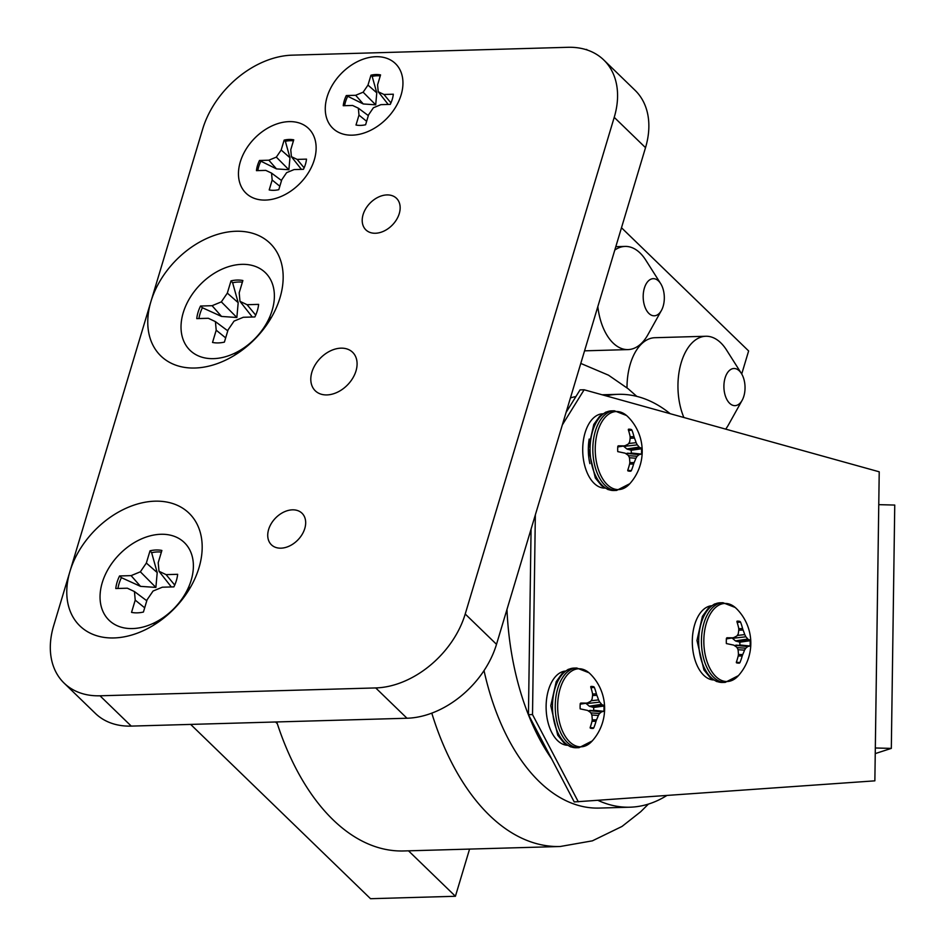 <?xml version="1.0" encoding="UTF-8"?>
<svg xmlns="http://www.w3.org/2000/svg" width="946" height="946" viewBox="0 0 946 946"><rect width="100%" height="100%" fill="white"/><g stroke="black" fill="none" stroke-linecap="round" stroke-linejoin="round"><path stroke-width="1.42" d="M188.467 587.513A28.486 20.244 134.1 0 1 188.609 590.399M157.012 623.012A28.486 20.244 134.1 0 1 154.127 622.953M160.855 534.277A54.088 38.443 134.1 0 1 188.952 586.354A54.088 38.443 134.1 0 1 152.98 623.485A54.088 38.443 134.1 0 1 100.217 593A54.088 38.443 134.1 0 1 160.855 534.277M131.541 612.381A36.054 25.625 -45.9 0 0 143.414 612.05L147.079 599.788L153.075 591.025L162.322 587.206L173.887 586.875A36.054 25.625 -45.9 0 0 177.659 574.305L166.094 574.636L158.999 571.278L158.207 562.704L161.884 550.454A36.054 25.625 -45.9 0 0 150.024 550.797L146.346 563.047L140.363 571.81L131.104 575.629L119.551 575.96A36.054 25.625 -45.9 0 0 115.779 588.53L127.332 588.199L134.438 591.557L135.219 600.131L131.541 612.381M144.679 607.805L135.219 600.131M146.796 600.757L134.438 591.557M161.388 552.109A35.522 25.246 -45.9 0 0 151.644 552.701L157.213 572.59L155.877 587.419L140.528 586.366L131.104 575.629M140.528 586.366L121.419 577.663L119.551 575.96M155.877 587.419L140.363 571.81M157.213 572.59L146.346 563.047M151.644 552.701L150.024 550.797M171.332 586.946L158.999 571.278M174.726 585.066L166.094 574.636M121.419 577.663A35.522 25.246 -45.9 0 0 117.954 588.471M275.558 721.987L277.296 723.678M408.518 850.832L455.416 896.276L469.571 849.094M190.654 724.411L370.525 898.7L455.416 896.276M878.503 523.315L875.594 729.342M713.367 679.973A37.154 21.119 -91.6 0 1 712.917 679.926A37.154 21.119 -91.6 0 1 692.318 643.043A37.154 21.119 -91.6 0 1 711.25 605.783M276.74 721.952A243.82 138.577 88.4 0 0 403.776 850.962L560.198 846.504L592.385 840.84L622.019 826.437L640.714 811.727L648.412 804.088M269.444 317.584A28.486 20.244 134.1 0 1 269.598 320.469M237.99 353.083A28.486 20.244 134.1 0 1 235.105 353.035M241.845 264.348A54.088 38.443 134.1 0 1 269.941 316.437A54.088 38.443 134.1 0 1 233.969 353.556A54.088 38.443 134.1 0 1 181.194 323.083A54.088 38.443 134.1 0 1 241.845 264.348M212.531 342.452A36.054 25.625 -45.9 0 0 224.391 342.121L228.069 329.87L234.052 321.108L243.311 317.277L254.864 316.945A36.054 25.625 -45.9 0 0 258.636 304.375L247.083 304.707L239.977 301.348L239.196 292.787L242.874 280.524A36.054 25.625 -45.9 0 0 231.001 280.867L227.324 293.118L221.34 301.88L212.093 305.7L200.528 306.031A36.054 25.625 -45.9 0 0 196.756 318.613L208.321 318.282L215.416 321.628L216.208 330.201L212.531 342.452M225.656 337.876L216.208 330.201M227.773 330.828L215.416 321.628M242.377 282.18A35.522 25.246 -45.9 0 0 232.633 282.771L238.191 302.661L236.855 317.501L221.518 316.437L212.093 305.7M221.518 316.437L202.397 307.746L200.528 306.031M236.855 317.501L221.34 301.88M238.191 302.661L227.324 293.118M232.633 282.771L231.001 280.867M252.322 317.028L239.977 301.348M255.704 315.148L247.083 304.707M202.397 307.746A35.522 25.246 -45.9 0 0 198.932 318.542M567.174 745.271A37.154 21.119 -91.6 0 1 566.725 745.235A37.154 21.119 -91.6 0 1 546.126 708.353A37.154 21.119 -91.6 0 1 565.058 671.092M631.42 429.543L628.357 429.933M618.176 445.862L618.329 445.826A48.684 5.877 -4.2 0 1 624.064 445.897L625.211 445.649A48.589 9.531 -17.2 0 0 628.416 443.958L629.622 441.995A48.589 32.602 -54.4 0 0 630.178 437.643L630.071 436.212A48.684 36.823 -85.1 0 0 628.31 429.756L628.428 429.236A21.013 11.943 -91.6 0 1 631.443 429.555L631.916 430.134L628.57 430.56M630.923 449.681A2225.713 268.581 175.8 0 0 641.412 448.215L641.53 448.782A2177.337 147.895 -6 0 1 631.242 450.249L626.843 448.96L623.438 446.039M627.718 470.328A2225.713 1948.393 -82.8 0 0 631.349 470.635L630.852 471.155A21.013 11.943 -91.6 0 1 629.374 471.179A21.013 11.943 -91.6 0 1 627.837 470.848L627.73 470.257A48.684 36.823 -85.1 0 0 629.681 463.658L629.823 462.168A48.589 34.884 -118.1 0 0 629.409 457.557L628.25 455.357A48.589 15.041 -160.6 0 0 625.105 453.169L617.75 451.62A21.013 11.943 -91.6 0 1 617.821 446.335L618.329 445.838M631.916 430.134A48.684 42.617 97.2 0 1 633.974 436.614L634.459 438.093A48.589 40.654 53.8 0 1 636.126 442.669L637.285 444.868A48.589 20.812 9.1 0 1 639.177 447.091L639.697 447.517A48.684 5.877 -4.2 0 1 641.412 448.215M624.514 445.873L617.773 446.95L625.211 445.649M641.53 448.782A21.013 11.943 -91.6 0 1 641.459 454.068L631.207 453.016A19.783 11.246 88.4 0 0 631.242 450.249M641.459 454.068L639.07 454.612A48.589 15.313 172.9 0 1 637.119 456.268L635.901 458.231A48.589 38.384 135.3 0 1 634.116 462.606L633.595 464.06A48.684 42.617 97.2 0 1 631.349 470.635M630.852 471.155A2177.337 1907.432 89.9 0 1 628.073 470.919M626.086 453.82L627.612 453.181L639.602 454.376L627.612 453.181M595.235 448.262A39.058 22.196 88.4 0 0 606.741 484.104A39.058 22.196 88.4 0 0 629.811 483.702L616.615 490.43A39.838 22.645 88.4 0 1 592.823 448.262A39.838 22.645 88.4 0 1 614.344 410.777L626.583 415.519L627.896 416.748A39.058 22.196 88.4 0 0 595.235 448.262M602.72 413.792A37.154 21.119 88.4 0 0 582.712 450.201A37.154 21.119 88.4 0 0 603.323 488.018A37.154 21.119 88.4 0 0 604.849 488.077M589.181 439.062A37.154 21.119 88.4 0 0 589.878 463.635M741.723 373.989L748.629 350.954L621.487 227.75M741.38 373.434A18.577 10.56 88.4 0 0 725.085 377.974A18.577 10.56 88.4 0 0 728.349 401.837A18.577 10.56 88.4 0 0 742.149 400.288A18.577 10.56 88.4 0 0 741.38 373.434L726.493 349.961A51.604 29.326 88.4 0 0 705.834 336.256A51.604 29.326 88.4 0 0 681.238 362.578A51.604 29.326 88.4 0 0 683.863 417.493M725.7 429.129A51.604 29.326 88.4 0 0 728.621 424.565L742.149 400.288M705.834 336.256L654.892 337.71A51.604 29.326 88.4 0 0 630.296 364.033A51.604 29.326 88.4 0 0 627.009 387.848M875.322 747.99L878.763 504.656L894.75 505.058L891.321 748.392L875.322 747.99M891.321 748.392L875.251 753.595M269.196 189.945A29.172 20.741 -45.9 0 0 278.798 189.673L281.766 179.764L286.614 172.669L294.1 169.571L303.453 169.31A29.172 20.741 -45.9 0 0 306.504 159.129L297.15 159.401L291.403 156.681L290.765 149.752L293.745 139.831A29.172 20.741 -45.9 0 0 284.143 140.114L281.175 150.024L276.327 157.119L268.841 160.205L259.488 160.477A29.172 20.741 -45.9 0 0 256.437 170.647L265.791 170.386L271.537 173.094L272.164 180.036L269.196 189.945M279.827 186.244L272.164 180.036M281.53 180.532L271.537 173.094M293.437 140.848A28.983 20.599 -45.9 0 0 285.361 141.309L289.961 157.746L288.873 169.748L276.469 168.896L268.841 160.205M276.469 168.896L259.488 160.477M288.873 169.748L276.327 157.119M289.961 157.746L281.175 150.024M285.361 141.309L284.143 140.114M301.396 169.369L291.403 156.681M304.127 167.844L297.15 159.401M260.658 161.707A28.983 20.599 -45.9 0 0 257.832 170.611M506.973 609.449A206.524 117.375 88.4 0 0 551.565 758.739M598.085 800.422A206.524 117.375 88.4 0 0 629.989 807.198A206.524 117.375 88.4 0 0 666.753 795.562M670.17 413.686A206.524 117.375 88.4 0 0 618.211 394.328A206.524 117.375 88.4 0 0 605.901 395.818M484.021 670.596A206.524 117.375 88.4 0 0 599.244 808.073L629.989 807.198M575.937 396.54A206.524 117.375 88.4 0 0 570.438 397.888M587.371 50.055L586.65 49.819M585.621 49.499L586.757 49.464M375.716 687.931L99.98 695.795A82.574 58.699 134.1 0 1 64.103 683.107A82.574 58.699 134.1 0 1 53.662 625.744L202.669 129.082A82.574 58.699 134.1 0 1 292.172 55.164L567.907 47.3A82.574 58.699 134.1 0 1 603.773 59.976A82.574 58.699 134.1 0 1 614.226 117.339L465.219 614.013A82.574 58.699 134.1 0 1 375.716 687.931L406.993 718.239L131.258 726.102A82.574 58.699 134.1 0 1 95.392 713.426L64.103 683.107M603.773 59.976L635.062 90.296A82.574 58.699 134.1 0 1 645.515 147.659L614.226 117.339M406.993 718.239A82.574 58.699 134.1 0 0 496.508 644.321L645.515 147.659M352.338 135.16A45.006 31.987 134.1 0 1 327.647 95.262A45.006 31.987 134.1 0 1 379.086 56.76A45.006 31.987 134.1 0 1 399.259 100.04A45.006 31.987 134.1 0 1 369.33 130.926A45.006 31.987 134.1 0 1 352.338 135.16M265.53 200.079A45.006 31.987 134.1 0 1 240.84 160.181A45.006 31.987 134.1 0 1 292.279 121.679A45.006 31.987 134.1 0 1 312.44 164.959A45.006 31.987 134.1 0 1 282.511 195.846A45.006 31.987 134.1 0 1 265.53 200.079M375.432 233.248A21.983 15.633 134.1 0 1 365.877 229.878A21.983 15.633 134.1 0 1 369.957 203.213A21.983 15.633 134.1 0 1 396.48 198.293A21.983 15.633 134.1 0 1 396.599 219.531A21.983 15.633 134.1 0 1 375.432 233.248M280.95 548.172A21.983 15.633 134.1 0 1 271.407 544.79A21.983 15.633 134.1 0 1 275.475 518.124A21.983 15.633 134.1 0 1 301.999 513.217A21.983 15.633 134.1 0 1 302.117 534.455A21.983 15.633 134.1 0 1 280.95 548.172M326.926 394.92A26.819 19.062 134.1 0 1 315.278 390.804A26.819 19.062 134.1 0 1 320.256 358.274A26.819 19.062 134.1 0 1 352.61 352.279A26.819 19.062 134.1 0 1 352.74 378.187A26.819 19.062 134.1 0 1 326.926 394.92M69.957 571.408A78.447 55.755 134.1 0 1 159.2 501.203A78.447 55.755 134.1 0 1 195.739 576.729A78.447 55.755 134.1 0 1 143.567 630.568A78.447 55.755 134.1 0 1 69.957 571.408M150.946 301.478A78.447 55.755 134.1 0 1 240.189 231.285A78.447 55.755 134.1 0 1 276.729 306.8A78.447 55.755 134.1 0 1 224.557 360.639A78.447 55.755 134.1 0 1 150.946 301.478M156.693 623.225A31.797 22.598 134.1 0 1 153.276 623.544A31.797 22.598 134.1 0 1 152.826 623.556M189.023 586.201A31.797 22.598 134.1 0 1 188.81 590.068M237.671 353.296A31.797 22.598 134.1 0 1 234.265 353.615A31.797 22.598 134.1 0 1 233.804 353.627M270 316.271A31.797 22.598 134.1 0 1 269.799 320.15M590.257 728.101L590.15 727.498A48.684 36.823 -85.1 0 0 592.101 720.899L592.243 719.409A48.589 34.884 -118.1 0 0 591.829 714.798L590.671 712.598A48.589 15.041 -160.6 0 0 587.525 710.411L580.17 708.861A21.013 11.943 -91.6 0 1 580.241 703.564L580.749 703.067A48.684 5.877 -4.2 0 1 586.485 703.138L587.632 702.878A48.589 9.531 -17.2 0 0 590.836 701.187L592.042 699.236A48.589 32.602 -54.4 0 0 592.598 694.884L592.492 693.453A48.684 36.823 -85.1 0 0 590.718 686.997L590.848 686.477A21.013 11.943 -91.6 0 1 593.863 686.784L590.777 687.163M593.863 686.772L594.336 687.364L590.99 687.789M593.343 706.91A2225.713 268.581 175.8 0 0 603.832 705.444L603.95 706.012A2177.337 147.895 -6 0 1 593.662 707.49L589.263 706.201L585.858 703.28M594.336 687.364A48.684 42.617 97.2 0 1 596.394 693.856L596.879 695.334A48.589 40.654 53.8 0 1 598.546 699.898L599.705 702.109A48.589 20.812 9.1 0 1 601.597 704.321L602.117 704.758A48.684 5.877 -4.2 0 1 603.832 705.444M580.205 704.143L587.632 702.878M603.95 706.012A21.013 11.943 -91.6 0 1 603.879 711.309L593.627 710.257A19.783 11.246 88.4 0 0 593.662 707.49M603.879 711.309L601.49 711.853A48.589 15.313 172.9 0 1 599.539 713.509L598.321 715.472A48.589 38.384 135.3 0 1 596.536 719.847L596.004 721.301A48.684 42.617 97.2 0 1 593.769 727.876L593.272 728.396A2177.337 1907.432 89.9 0 1 590.493 728.16M590.127 727.557A2225.713 1948.393 -82.8 0 0 593.769 727.876M588.507 711.061L590.032 710.422L602.011 711.617L590.044 710.422M557.655 705.491A39.058 22.196 88.4 0 0 569.161 741.345A39.058 22.196 88.4 0 0 592.231 740.931L579.035 747.671A39.838 22.645 88.4 0 1 555.243 705.503A39.838 22.645 88.4 0 1 576.764 668.018L589.003 672.76L590.316 673.99A39.058 22.196 88.4 0 0 557.655 705.491M593.272 728.396A21.013 11.943 -91.6 0 1 591.794 728.408A21.013 11.943 -91.6 0 1 590.257 728.089M740.02 621.475L736.969 621.865M736.319 662.259A2225.713 1948.393 -82.8 0 0 739.961 662.567L739.465 663.099A21.013 11.943 -91.6 0 1 737.986 663.111A21.013 11.943 -91.6 0 1 736.449 662.791L736.343 662.2A48.684 36.823 -85.1 0 0 738.294 655.602L738.436 654.1A48.589 34.884 -118.1 0 0 738.01 649.5L736.863 647.289A48.589 15.041 -160.6 0 0 733.718 645.113L726.362 643.564A21.013 11.943 -91.6 0 1 726.433 638.266L726.942 637.77A48.684 5.877 -4.2 0 1 732.665 637.841L733.824 637.58A48.589 9.531 -17.2 0 0 737.017 635.889L738.235 633.926A48.589 32.602 -54.4 0 0 738.779 629.587L738.684 628.156A48.684 36.823 -85.1 0 0 736.91 621.688L737.04 621.179A21.013 11.943 -91.6 0 1 740.056 621.487L740.529 622.066L737.182 622.492M739.536 641.613A2225.713 268.581 175.8 0 0 750.024 640.146L750.143 640.714A2177.337 147.895 -6 0 1 739.855 642.192L735.456 640.903L732.05 637.982M740.529 622.066A48.684 42.617 97.2 0 1 742.586 628.558L743.071 630.024A48.589 40.654 53.8 0 1 744.739 634.6L745.886 636.8A48.589 20.812 9.1 0 1 747.789 639.023L748.31 639.449A48.684 5.877 -4.2 0 1 750.024 640.146M726.386 638.846L733.824 637.58M750.143 640.714A21.013 11.943 -91.6 0 1 750.072 646.012L739.819 644.959A19.783 11.246 88.4 0 0 739.855 642.192M750.072 646.012L747.683 646.544A48.589 15.313 172.9 0 1 745.732 648.211L744.514 650.162A48.589 38.384 135.3 0 1 742.728 654.549L742.196 656.004A48.684 42.617 97.2 0 1 739.961 662.567M739.465 663.099A2177.337 1907.432 89.9 0 1 736.686 662.862M734.687 645.763L736.225 645.125L748.203 646.307L736.225 645.125M703.836 640.194A39.058 22.196 88.4 0 0 715.353 676.047A39.058 22.196 88.4 0 0 738.412 675.633A39.058 22.196 88.4 0 0 738.424 675.633L725.227 682.373A39.838 22.645 88.4 0 1 701.435 640.206A39.838 22.645 88.4 0 1 722.957 602.72L735.184 607.462L736.508 608.692A39.058 22.196 88.4 0 0 736.508 608.68A39.058 22.196 88.4 0 0 703.836 640.194M356.003 125.026A29.172 20.741 -45.9 0 0 365.605 124.754L368.573 114.833L373.422 107.749L380.907 104.651L390.26 104.391A29.172 20.741 -45.9 0 0 393.323 94.21L383.958 94.482L378.223 91.762L377.584 84.833L380.552 74.911A29.172 20.741 -45.9 0 0 370.962 75.195L367.982 85.105L363.134 92.2L355.649 95.286L346.295 95.558A29.172 20.741 -45.9 0 0 343.244 105.727L352.598 105.467L358.345 108.175L358.983 115.116L356.003 125.026M366.634 121.325L358.983 115.116M368.349 115.613L358.345 108.175M380.257 75.928A28.983 20.599 -45.9 0 0 372.168 76.389L376.78 92.826L375.692 104.829L363.276 103.965L355.649 95.286M363.276 103.965L346.295 95.558M375.692 104.829L363.134 92.2M376.78 92.826L367.982 85.105M372.168 76.389L370.962 75.195M388.203 104.45L378.223 91.762M390.946 102.925L383.958 94.482M347.478 96.788A28.983 20.599 -45.9 0 0 344.64 105.692M562.338 424.908L584.131 389.776L879.224 471.806L874.861 780.84L574.234 801.936L528.447 714.679L531.073 529.133M584.131 389.776L580.064 389.882L566.086 412.421M535.341 514.884L532.515 714.573L528.447 714.679M532.515 714.573L578.313 801.818M597.825 306.622A51.604 29.326 88.4 0 0 628.049 349.594A51.604 29.326 88.4 0 0 647.892 334.73L661.42 310.454A18.577 10.56 88.4 0 0 660.651 283.587A18.577 10.56 88.4 0 0 644.368 288.14A18.577 10.56 88.4 0 0 647.62 311.991A18.577 10.56 88.4 0 0 661.42 310.454M660.651 283.587L645.775 260.126A51.604 29.326 88.4 0 0 625.105 246.421A51.604 29.326 88.4 0 0 614.782 250.087M431.79 713.142A243.82 138.577 88.4 0 0 560.198 846.504M639.697 447.517L627.671 449.35M626.843 448.96L639.177 447.091M637.285 444.868L623.792 446.406M628.984 443.473L636.126 442.669M634.459 438.093L630.119 438.282M630.166 436.78L633.974 436.614M633.595 464.06L629.587 464.048M629.835 462.594L634.116 462.606M635.901 458.231L629.433 457.769M628.593 455.665L637.119 456.268M639.07 454.612L626.784 453.394M590.079 448.345A39.838 22.645 88.4 0 0 613.871 490.513L608.089 489.59L601.656 485.783L595.318 477.967L588.353 448.522L593.792 424.435L599.669 416.275L605.878 412.101L611.589 410.86A39.838 22.645 88.4 0 0 590.079 448.345M131.258 726.102L99.98 695.795M496.508 644.321L465.219 614.013M602.117 704.758L590.091 706.579M589.263 706.201L601.597 704.321M599.705 702.109L586.213 703.647M591.404 700.714L598.546 699.898M596.879 695.334L592.539 695.511M592.574 694.021L596.394 693.856M596.004 721.301L592.007 721.278M592.243 719.835L596.536 719.847M598.321 715.472L591.853 715.01M591.014 712.906L599.539 713.509M601.49 711.853L589.204 710.623M552.488 705.586A39.838 22.645 88.4 0 0 576.291 747.742L570.509 746.832L564.076 743.024L557.738 735.208L550.773 705.763L556.213 681.664L562.09 673.505L568.298 669.342L574.009 668.089A39.838 22.645 88.4 0 0 552.488 705.586M748.31 639.449L736.284 641.282M735.456 640.903L747.789 639.023M745.886 636.8L732.393 638.337M737.584 635.416L744.739 634.6M743.071 630.024L738.731 630.213M738.767 628.723L742.586 628.558M742.196 656.004L738.199 655.98M738.436 654.526L742.728 654.549M744.514 650.162L738.046 649.713M737.206 647.608L745.732 648.211M747.683 646.544L735.385 645.326M698.68 640.276A39.838 22.645 88.4 0 0 722.472 682.444L716.69 681.534L710.257 677.714L703.93 669.91L696.966 640.466L702.405 616.366L708.282 608.207L714.49 604.033L720.202 602.791A39.838 22.645 88.4 0 0 698.68 640.276M184.884 595.956L188.952 586.354M162.452 619.11L152.98 623.485M636.788 396.374L628.049 388.676L608.479 375.172L580.785 363.43M265.873 326.027L269.941 316.437M243.429 349.192L233.969 353.556M629.811 483.702A48.695 48.695 0 0 0 627.896 416.748M613.871 490.513L616.615 490.43M611.589 410.86L614.344 410.777M618.211 394.328L602.153 394.778M580.194 704.179L586.934 703.115M592.231 740.931A48.695 48.695 0 0 0 590.316 673.99M576.291 747.742L579.035 747.671M574.009 668.089L576.764 668.018M726.386 638.881L733.115 637.805M738.412 675.633A48.695 48.695 0 0 0 736.508 608.68M722.472 682.444L725.227 682.373M720.202 602.791L722.957 602.72M625.105 246.421L615.811 246.681M628.049 349.594L584.557 350.836"/></g></svg>
